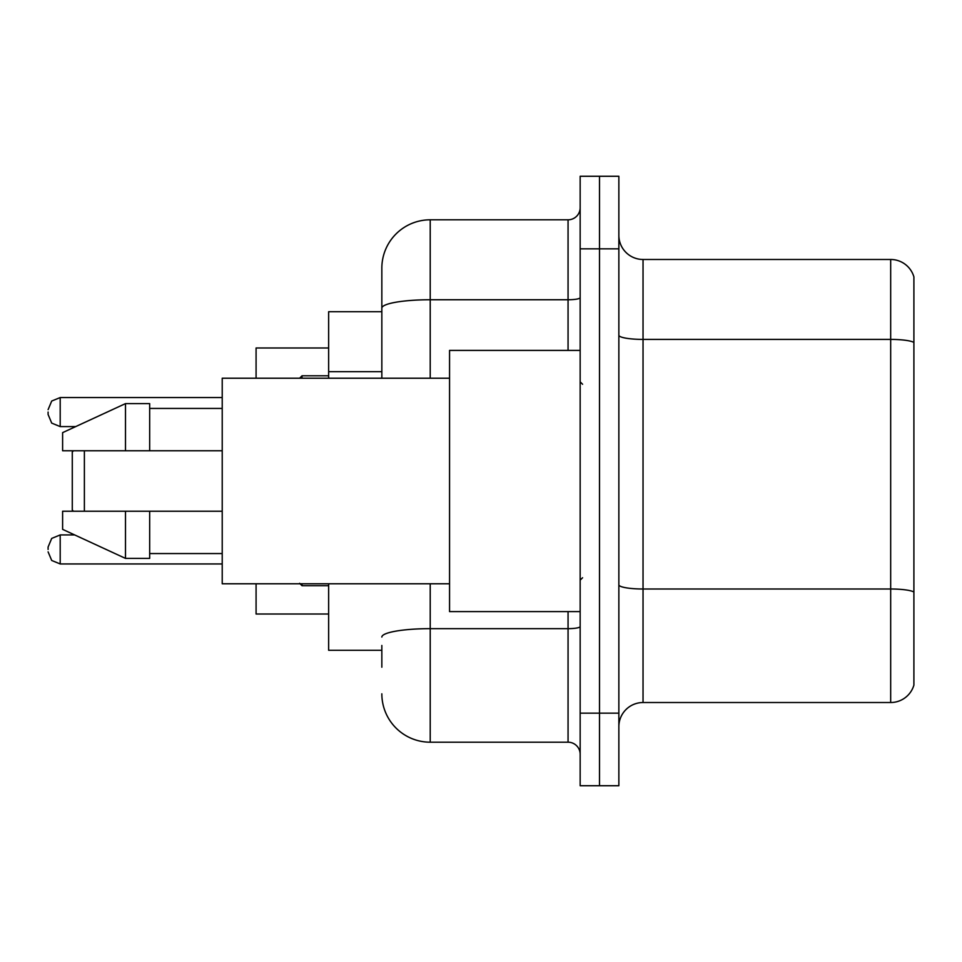 <?xml version="1.0" encoding="UTF-8"?>
<svg xmlns="http://www.w3.org/2000/svg" width="962" height="962" viewBox="0 0 962 962"><rect width="100%" height="100%" fill="white"/><g stroke="black" fill="none" stroke-linecap="round" stroke-linejoin="round"><path stroke-width="1.44" d="M381.842 354.737L381.842 308.153L381.842 311.712L328.643 311.712L328.643 378.222M381.842 650.288L328.643 650.288L328.643 583.778M381.842 667.219L381.842 645.454M580.158 713.167L580.158 785.726L599.506 785.726L599.506 713.167L599.506 785.726L618.855 785.726L618.855 713.167L599.506 713.167L599.506 248.833L599.506 713.167L580.158 713.167L580.158 248.833L599.506 248.833L599.506 176.274L599.506 248.833L618.855 248.833L618.855 713.167M618.855 248.833L618.855 176.274L580.158 176.274L580.158 248.833M430.218 583.778L430.218 742.195L568.061 742.195L568.061 611.591M381.842 378.222L381.842 268.182A48.365 48.365 0 0 1 430.218 219.805L568.061 219.805A12.097 12.097 0 0 0 580.158 207.72M381.842 268.182L381.842 294.781M580.158 754.28A12.097 12.097 0 0 0 568.061 742.195M430.218 742.195A48.365 48.365 0 0 1 381.842 693.818M618.855 726.719A24.182 24.182 0 0 1 643.037 702.525L890.68 702.525L890.68 259.475L643.037 259.475A24.182 24.182 0 0 1 618.855 235.281A24.182 24.182 0 0 0 643.037 259.475L643.037 702.525M913.9 276.888A24.182 24.182 0 0 0 890.68 259.475A24.182 24.182 0 0 1 913.9 276.888L913.9 685.112A24.182 24.182 0 0 1 890.68 702.525M913.9 342.773L913.9 605.795M73.497 450.769L72.282 451.984L72.282 510.016L73.497 511.231M84.379 450.769L84.379 511.231M256.084 583.778L256.084 614.009L328.643 614.009M328.643 347.991L256.084 347.991L256.084 378.222M580.158 350.408L449.555 350.408L449.555 611.591L580.158 611.591M449.555 378.222L222.222 378.222L222.222 583.778L449.555 583.778M125.493 450.769L62.614 450.769L62.614 432.635L125.493 403.607L125.493 450.769L222.222 450.769M125.493 403.607L149.675 403.607L149.675 450.769M222.222 511.231L149.675 511.231L149.675 558.393L125.493 558.393L125.493 511.231L62.614 511.231L62.614 529.365L125.493 558.393M62.614 511.231L78.619 511.231M149.675 511.231L125.493 511.231M48.1 549.446L48.1 547.029L48.1 549.446M48.1 412.073L48.1 414.49L48.1 412.073M381.842 371.669L328.643 371.669M580.158 626.551A12.097 2.104 0 0 1 568.061 628.655L430.218 628.655A48.365 8.393 180 0 0 381.842 637.06M430.218 219.805L430.218 299.747L568.061 299.747L568.061 219.805M381.842 308.153A48.365 8.393 180 0 1 430.218 299.747L430.218 378.222M568.061 350.408L568.061 299.747A12.097 2.104 0 0 0 580.158 297.643M913.9 342.436A24.182 4.197 180 0 0 890.68 339.406L643.037 339.406A24.182 4.197 -0 0 1 618.855 335.209M913.9 592.015A24.182 4.197 180 0 0 890.68 588.997L643.037 588.997A24.182 4.197 0 0 1 618.855 584.788M48.1 547.029L51.707 538.407L60.197 534.932L60.197 563.948L222.222 563.948M302.032 583.778L302.032 585.714L299.615 583.297L302.032 585.714L299.615 583.297L302.032 585.714L328.643 585.714M222.222 397.559L60.197 397.559L60.197 426.587L51.707 423.112L48.1 414.49M328.643 375.793L302.032 375.793L302.032 378.222M582.575 384.259L580.158 381.842M149.675 408.441L222.222 408.441M149.675 553.559L222.222 553.559M582.575 577.741L580.158 580.158M60.197 534.932L74.663 534.932M60.197 563.948L51.707 560.473L48.1 551.863M60.197 426.587L75.709 426.587M60.197 397.559L51.707 401.034L48.1 409.656M302.032 375.793L299.615 378.222"/></g></svg>
